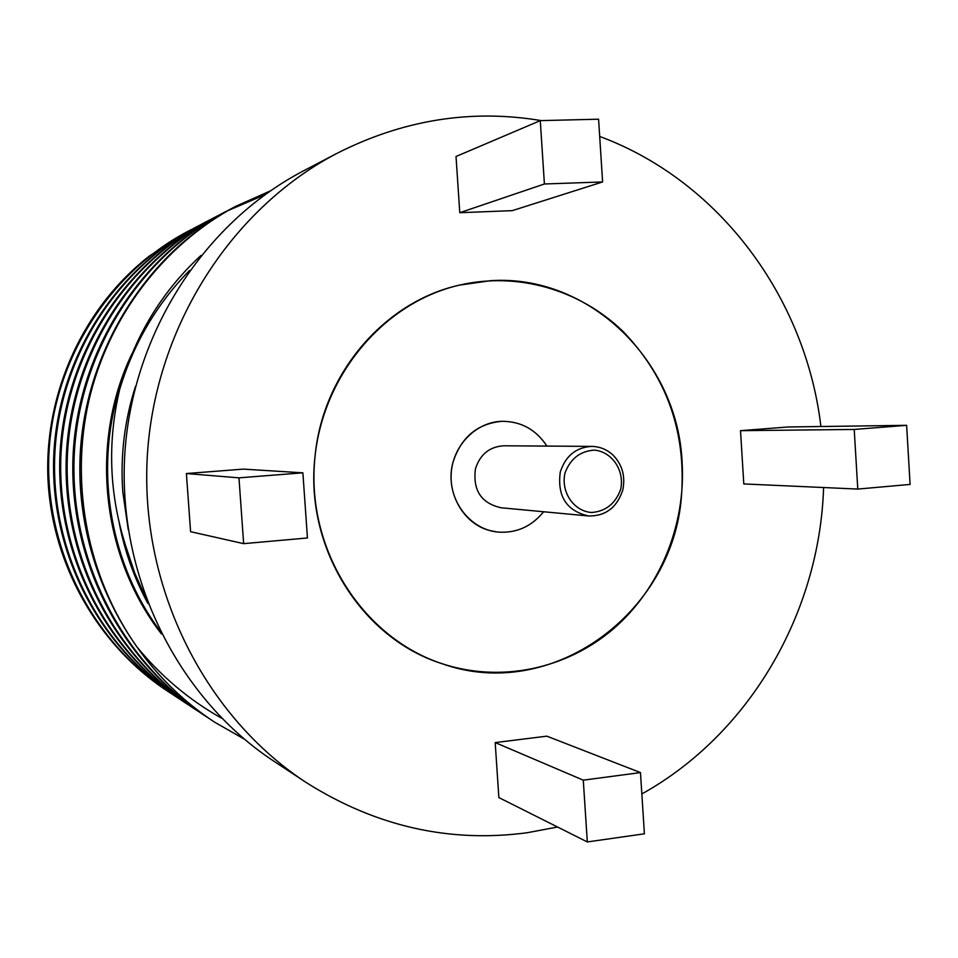 <?xml version="1.0" encoding="UTF-8"?>
<svg xmlns="http://www.w3.org/2000/svg" width="958" height="958" viewBox="0 0 958 958"><rect width="100%" height="100%" fill="white"/><g stroke="black" fill="none" stroke-linecap="round" stroke-linejoin="round"><path stroke-width="1.44" d="M192.953 228.77L187.517 231.561C108.577 273.198 52.953 360.986 48.858 454.99C44.906 549.557 92.794 642.279 168.991 692.107L172.368 694.263M201.994 224.04L196.306 226.962C115.75 269.449 58.929 359.19 54.762 455.325C50.726 552.012 99.656 646.818 177.458 697.675L181.002 699.951M211.443 219.095L205.503 222.148C123.259 265.534 65.18 357.31 60.929 455.661C56.809 554.598 106.841 651.56 186.307 703.507L190.043 705.902M221.334 213.933L215.155 217.095C131.138 261.402 71.742 355.322 67.383 456.008C63.168 557.281 114.361 656.529 195.564 709.615M264.887 194.725L225.262 211.802C139.401 257.067 78.616 353.239 74.161 456.367C69.85 560.107 122.241 661.75 205.275 716.009L209.131 718.488M270.204 190.977L235.848 206.269C164.069 244.494 108.362 316.583 88.771 401.031C69.754 485.083 87.717 577.327 136.97 646.973C158.561 677.33 184.523 702.442 214.843 722.308L244.158 739.037M187.96 231.333L149.568 255.894C84.124 306.692 44.607 391.654 47.9 477.755C51.564 564.011 97.944 645.464 167.47 691.101M167.65 691.221L176.128 696.526M196.641 226.783L194.845 227.729C114.553 270.084 57.947 359.501 53.78 455.278C49.768 551.616 98.518 646.063 176.056 696.753L184.954 702.31M205.539 222.136L204.006 222.927C122.025 266.168 64.15 357.609 59.911 455.601C55.803 554.167 105.655 650.781 184.846 702.549L189.313 705.399M215.478 216.927L213.586 217.921C129.881 262.049 70.7 355.574 66.318 455.852C62.09 556.706 113.02 655.571 193.887 708.513M194.043 708.609L198.737 711.602M225.549 211.658L223.597 212.676C138.06 257.774 77.502 353.526 73.047 456.224C68.713 559.532 120.852 660.757 203.539 714.86M203.671 714.943L208.341 717.937M269.318 191.588L234.075 207.191C146.682 253.271 84.711 351.275 80.101 456.451C75.622 562.238 128.887 665.942 213.347 721.326M135.485 386.421C124.48 420.682 120.253 455.816 122.792 491.837L128.276 529.858M145.844 598.008L134.827 573.327L126.228 547.557C109.26 495.442 107.092 442.68 119.714 389.295C134.874 336.019 161.95 291.424 200.917 255.511M189.516 270.503C156.825 303.83 133.557 343.419 119.714 389.295M587.314 841.938L498.867 797.583L495.19 742.582L546.826 736.163L640.471 772.591L644.399 833.807L587.314 841.938L583.278 780.159L640.471 772.591M243.655 543.653L190.594 531.69L186.391 473.539L243.392 469.121L302.884 472.821L307.446 537.977L243.655 543.653L238.961 477.85L302.884 472.821M857.781 489.071L743.803 483.934L740.51 430.669L788.29 426.969L906.627 425.328L910.1 484.425L857.781 489.071L854.213 429.447L906.627 425.328M557.544 827.017L527.307 832.718C449.613 843.112 376.087 826.491 306.716 782.854C205.814 717.147 141.173 590.308 147.077 460.475C153.148 330.666 229.213 210.197 335.803 153.951C402.288 119.93 470.785 108.817 541.294 120.612M599.684 136.443C719.769 180.894 805.75 298.046 820.91 426.514M823.593 487.526C819.677 612.737 749.827 733.924 641.848 793.954M682.108 462.223C685.916 525.164 659.858 588.883 613.12 629.119C566.238 669.079 500.543 683.114 441.758 663.595C365.345 638.375 309.925 555.472 314.152 468.139C317.996 380.793 380.853 303.279 459.289 285.149L490.688 280.67C589.505 274.108 677.737 361.178 682.108 462.223M540.276 120.636L456.02 156.489L459.78 212.7L512.231 210.652L602.606 181.948L598.582 119.199L540.276 120.636L544.407 183.984L602.606 181.948M304.452 781.357L274.958 761.921C179.757 699.891 118.996 580.895 124.516 459.241C130.216 337.599 201.683 224.603 302.249 171.518L304.883 170.129M544.407 183.984L459.78 212.7M854.213 429.447L740.51 430.669M238.961 477.85L186.391 473.539M583.278 780.159L495.19 742.582M136.97 646.973C161.136 676.396 189.349 700.13 221.621 718.189M122.241 380.554C93.357 463.217 107.919 560.741 159.77 630.568M132.024 353.622C89.262 442.584 101.189 556.299 161.423 633.897M119.199 522.9C124.648 551.281 134.228 578.153 147.915 603.492M141.521 590.954L143.532 593.337M497.885 532.085L496.903 531.965C470.689 528.924 449.685 502.746 451.158 474.414C452.32 446.081 475.647 421.939 502.04 421.292C521.092 421.364 536.049 429.627 546.91 446.081C536.049 429.627 521.092 421.364 502.04 421.292C477.503 423.544 461.169 437.147 453.05 462.091C444.823 490.831 462.498 523.559 489.634 530.504L496.903 531.965C515.715 533.642 531.283 526.9 543.617 511.752C531.558 526.601 516.326 533.378 497.885 532.085M681.413 496.867C672.612 613.671 550.874 702.909 441.758 663.595C361.262 638.232 304.057 546.695 315.122 455.565C323.074 373.045 384.805 301.674 459.289 285.149C517.871 271.497 580.105 289.855 622.999 331.408C666.912 377.009 686.383 432.154 681.413 496.867M588.428 515.955L500.95 507.752C481.108 503.166 472.617 490.125 475.503 468.618C480.209 454.284 489.646 446.668 503.824 445.781L591.661 446.392C575.962 447.386 565.507 455.936 560.274 472.043C557.077 496.208 566.453 510.842 588.428 515.955C605.36 516.266 616.784 507.728 622.712 490.328C625.586 476.641 622.437 464.965 613.252 455.301C607.037 449.518 599.84 446.548 591.661 446.392M620.64 489.478C615.383 503.692 605.672 511.38 591.517 512.518C573.626 511.129 560.717 492.041 564.969 473.072C570.345 458.75 580.141 451.098 594.355 450.116C612.21 451.721 624.832 470.713 620.64 489.478M235.848 206.269L234.099 207.179M225.262 211.802L223.597 212.676M215.167 217.083L213.574 217.921M196.318 226.95L194.869 227.717M187.505 231.573L186.331 232.183M186.307 703.507L184.846 702.549M177.458 697.675L176.056 696.753M335.803 153.951L302.249 171.518M441.758 663.595L440.297 663.092"/></g></svg>
